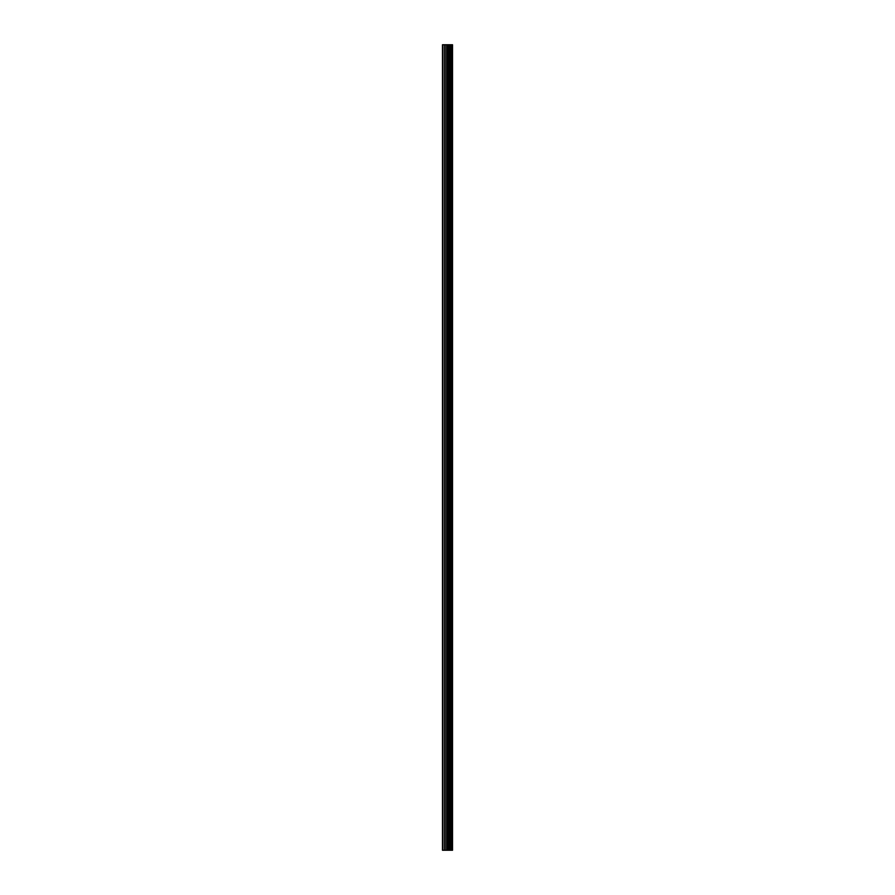 <?xml version="1.0" encoding="UTF-8"?>
<svg xmlns="http://www.w3.org/2000/svg" width="895" height="895" viewBox="0 0 895 895"><rect width="100%" height="100%" fill="white"/><g stroke="black" fill="none" stroke-linecap="round" stroke-linejoin="round"><path stroke-width="1.34" d="M446.672 850.25L452.534 850.25L452.534 44.75L442.466 44.75L442.466 850.25L446.672 850.25L446.672 44.75M449.984 44.75L449.984 850.25L449.95 44.75M451.035 44.75L451.035 850.25L451.002 44.75M452.534 44.75L452.512 850.25M452.411 850.25L452.411 44.75M448.552 850.25L448.552 44.75M448.238 850.25L448.238 44.75M442.935 850.25L442.935 44.75M451.527 850.25L451.527 44.75M451.326 850.25L451.326 44.75M451.237 850.25L451.237 44.75M450.744 850.25L450.744 44.75M450.241 850.25L450.241 44.75M449.749 850.25L449.749 44.75M449.659 850.25L449.659 44.75M449.458 850.25L449.458 44.75M448.104 850.25L448.104 44.75M447.914 850.25L447.914 44.75M446.862 850.25L446.862 44.75M445.117 850.25L445.117 44.75M444.647 850.25L444.647 44.75"/></g></svg>

